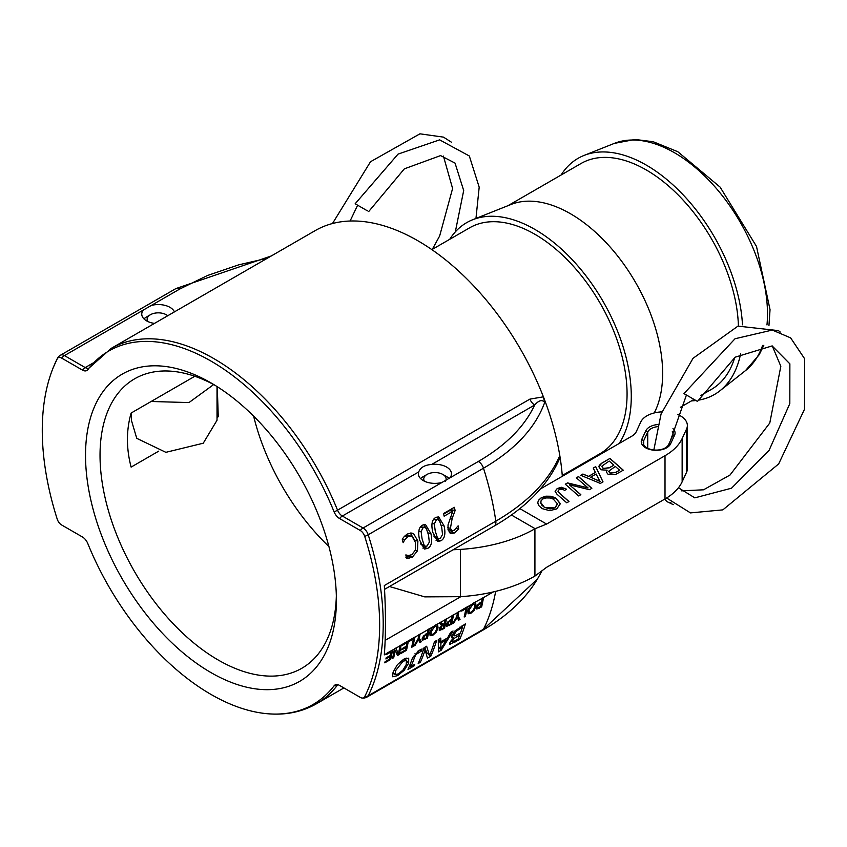 <?xml version="1.0" encoding="UTF-8"?>
<svg xmlns="http://www.w3.org/2000/svg" width="847" height="847" viewBox="0 0 847 847"><rect width="100%" height="100%" fill="white"/><g stroke="black" fill="none" stroke-linecap="round" stroke-linejoin="round"><path stroke-width="1.27" d="M431.684 464.452A16.548 9.55 180 0 1 451.472 473.822A16.548 9.55 180 0 1 449.916 477.877L441.943 482.472A16.548 9.55 180 0 1 418.376 473.822A16.548 9.55 180 0 1 418.704 471.948C420.419 467.48 424.739 464.982 431.684 464.452L534.69 404.993A7.941 4.584 60 0 1 529.894 399.117L337.551 510.169A205.196 118.474 -120 0 0 111.169 348.403L88.459 368.561A7.941 6.31 -142.7 0 0 87.823 369.684A204.138 117.86 60 0 1 334.099 511.874A9.01 5.198 -120 0 0 339.541 518.523L360.271 530.497A6.882 3.97 60 0 1 364.708 536.363A238.558 137.733 60 0 1 364.708 696.636A6.882 3.97 60 0 1 362.008 698.023A6.882 3.97 60 0 1 360.271 697.388L339.541 685.414A9.01 5.198 -120 0 0 337.265 684.588A9.01 5.198 -120 0 0 334.099 685.795A204.138 117.86 60 0 1 262.464 713.174A204.138 117.86 60 0 1 87.823 543.605A9.01 5.198 -120 0 0 82.381 536.945L61.651 524.981A6.882 3.97 60 0 1 57.215 519.116A238.558 137.733 60 0 1 53.382 367.259A238.558 137.733 60 0 1 57.215 358.832A6.882 3.97 60 0 1 61.651 358.09L82.381 370.054A9.01 5.198 -120 0 0 87.823 369.684M154.461 323.406A16.548 9.55 180 0 1 141.756 314.121A16.548 9.55 180 0 1 143.312 310.066L151.285 305.46A16.548 9.55 180 0 1 174.397 311.897M336.397 600.163A177.404 102.423 -120 0 0 210.967 382.886A177.404 102.423 -120 0 0 85.526 455.315A177.404 102.423 -120 0 0 210.956 672.582A177.404 102.423 -120 0 0 336.397 600.163M336.344 595.875A167.134 96.494 60 0 1 301.786 668.294A167.134 96.494 60 0 1 172.989 623.519A167.134 96.494 60 0 1 100.031 455.315A167.134 96.494 60 0 1 134.652 378.8A167.134 96.494 60 0 1 214.64 385.078M328.922 546.569A167.134 96.494 60 0 1 253.634 416.163M194.81 376.269L131.116 413.05C126.214 430.308 126.214 448.317 131.116 467.099L158.738 451.144M217.023 417.497L218.261 416.777L217.277 386.719M57.215 358.832A7.941 6.067 -153.2 0 1 57.363 358.503L53.382 367.259M364.708 696.636A7.941 6.067 26.8 0 0 368.201 695.768A239.616 138.347 -120 0 0 368.201 534.775A7.941 2.297 162.3 0 1 364.708 536.363M218.261 416.777L217.023 414.119M742.48 324.825A136.356 78.729 -120 0 0 684.027 195.784A136.356 78.729 -120 0 0 584.028 155.446A136.356 78.729 -120 0 0 561.127 175.001M691.523 400.864A136.356 78.729 -120 0 0 695.959 400.525M698.14 400.218A136.356 78.729 -120 0 0 719.908 390.806A136.356 78.729 -120 0 0 740.67 353.548M441.943 482.472L363.088 528.009A7.941 4.584 -120 0 1 368.201 534.775L483.489 468.222A7.941 4.584 -120 0 0 478.364 461.446C505.744 445.501 524.515 426.676 534.679 404.993C538.936 400.208 542.26 399.371 544.663 402.505L543.403 396.83L529.894 399.117M562.323 476.289A205.196 118.474 60 0 0 559.803 455.591A205.196 118.474 60 0 0 543.403 396.83A205.196 118.474 -120 0 0 315.243 230.585L111.169 348.403M476.3 608.559L476.967 609.12L476.342 607.532L477.592 604.959L481.636 601.741A239.616 138.347 -120 0 0 482.261 598.31A7.941 4.584 -120 0 0 482.292 598.162L483.531 597.442A7.941 4.584 60 0 1 483.51 597.59A239.616 138.347 60 0 1 481.636 606.928L476.543 608.951M474.564 602.757L475.665 603L476.078 606.029L474.182 610.306L470.879 613.302L468.137 613.768L467.798 610.803L469.619 606.473L472.859 603.413L482.261 598.31M467.3 606.95A239.616 138.347 60 0 1 465.416 616.288L464.177 617.008A239.616 138.347 -120 0 0 465.882 608.665L461.7 611.079A239.616 138.347 -120 0 0 461.88 610.084A7.941 4.584 -120 0 0 461.901 609.935L467.322 606.801A7.941 4.584 60 0 1 467.3 606.95L471.048 604.79M458.746 611.894A239.616 138.347 60 0 1 458.026 615.854L460.037 619.401L458.651 620.195L457.136 617.463L453.78 623L452.467 623.763L456.755 616.701A239.616 138.347 -120 0 0 457.507 612.603A7.941 4.584 -120 0 0 457.528 612.455L458.778 611.735A7.941 4.584 60 0 1 458.746 611.894L461.88 610.084M446.263 625.901L446.93 626.462L446.305 624.864L447.565 622.291L451.61 619.083A239.616 138.347 -120 0 0 452.234 615.653A7.941 4.584 -120 0 0 452.256 615.504L453.505 614.784A7.941 4.584 60 0 1 453.473 614.933A239.616 138.347 60 0 1 451.599 624.271L446.507 626.293M440.567 622.249L443.034 624.25L444.463 623.424A239.616 138.347 -120 0 0 445.13 619.75A7.941 4.584 -120 0 0 445.151 619.602L446.401 618.882A7.941 4.584 60 0 1 446.38 619.03A239.616 138.347 60 0 1 444.495 628.368L439.381 630.486M439.159 630.083L439.815 630.644L439.212 629.215L441.721 625.319L439.159 623.064L440.768 622.132L443.034 624.25M436.544 624.715L437.645 624.948L438.058 627.976L436.163 632.254L432.859 635.25L430.107 635.726L429.778 632.762L431.599 628.432L434.839 625.361L439.254 623.148M422.071 639.866L422.727 640.427L422.113 638.839L423.362 636.266L427.407 633.058A239.616 138.347 -120 0 0 428.031 629.628A7.941 4.584 -120 0 0 428.053 629.469L429.302 628.749A7.941 4.584 60 0 1 429.281 628.908A239.616 138.347 60 0 1 427.396 638.236L422.304 640.258M420.027 634.244A239.616 138.347 60 0 1 419.297 638.204L421.319 641.751L419.932 642.545L418.418 639.813L415.062 645.361L413.749 646.123L418.026 639.062A239.616 138.347 -120 0 0 418.789 634.964A7.941 4.584 -120 0 0 418.81 634.805L420.048 634.096A7.941 4.584 60 0 1 420.027 634.244L428.031 629.628M414.755 637.293A239.616 138.347 60 0 1 412.881 646.621L411.631 647.341A239.616 138.347 -120 0 0 413.336 638.998L409.165 641.412A239.616 138.347 -120 0 0 409.334 640.417A7.941 4.584 -120 0 0 409.355 640.268L414.786 637.135A7.941 4.584 60 0 1 414.755 637.293L418.789 634.964M408.36 640.988A239.616 138.347 60 0 1 406.475 650.316L400.62 653.693A239.616 138.347 -120 0 0 400.875 652.592L405.48 649.935A239.616 138.347 -120 0 0 406.041 647.362L401.743 649.85A239.616 138.347 -120 0 0 401.965 648.728L406.264 646.24A239.616 138.347 -120 0 0 406.941 642.693L402.325 645.361A239.616 138.347 -120 0 0 402.494 644.366A7.941 4.584 -120 0 0 402.526 644.218L408.381 640.83A7.941 4.584 60 0 1 408.36 640.988L409.334 640.417M401.129 645.149A239.616 138.347 60 0 1 399.255 654.487L397.487 655.504L395.263 650.21A239.616 138.347 60 0 1 393.717 657.685L392.553 658.352A239.616 138.347 -120 0 0 394.437 649.024A7.941 4.584 -120 0 0 394.458 648.866L395.856 648.061L398.386 653.873A239.616 138.347 -120 0 0 399.975 645.827A7.941 4.584 -120 0 0 399.996 645.668L401.16 645.001A7.941 4.584 60 0 1 401.129 645.149L402.494 644.366M392.542 650.115A239.616 138.347 60 0 1 390.658 659.453L384.803 662.83A239.616 138.347 -120 0 0 385.057 661.729L389.662 659.061A239.616 138.347 -120 0 0 390.223 656.499L385.925 658.977A239.616 138.347 -120 0 0 386.147 657.865L390.446 655.377A239.616 138.347 -120 0 0 391.123 651.83L386.507 654.487A239.616 138.347 -120 0 0 386.677 653.503A7.941 4.584 -120 0 0 386.708 653.344L392.563 649.967A7.941 4.584 60 0 1 392.542 650.115L394.437 649.024M384.527 589.364L494.256 526.008C525.669 507.808 547.236 485.829 558.967 460.037L559.803 455.591C548.898 480.747 527.575 502.61 495.813 521.18L384.326 585.542C385.83 611.883 385.83 634.996 384.326 654.858L386.677 653.503M427.608 548.433L424.368 549.057L419.657 540.111C417.772 532.212 418.714 527.236 422.462 525.161L425.459 524.473L430.901 533.599C432.595 541.466 431.494 546.41 427.608 548.433L424.411 547.458L422.886 548.104M447.925 529.121L451.843 530.624L454.172 530.275L458.132 525.849A239.616 138.347 60 0 1 458.746 529.015L454.479 532.943L450.784 533.705L448.063 529.873L448.031 524.886L452.785 511.196L444.146 516.183A239.616 138.347 -120 0 0 443.479 513.578L454.331 507.311A239.616 138.347 60 0 1 455.135 510.508L452.182 518.364L450.424 528.327L452.054 530.698L449.048 529.82M392.616 676.647L393.114 672.137L397.349 664.715L403.712 659.188L408.699 658.161L408.678 663.148L404.178 670.326L397.624 675.631L392.722 676.774M418.185 663.529A239.616 138.347 -120 0 0 424.029 647.743L426.655 646.229L429.503 655.44A239.616 138.347 -120 0 0 434.447 641.73L436.629 640.47A239.616 138.347 60 0 1 430.774 656.256L427.449 658.172L425.141 649.914A239.616 138.347 60 0 1 420.366 662.269L418.185 663.529M449.651 643.455L450.54 644.398L449.916 642.651L453.696 637.907A239.616 138.347 -120 0 0 453.727 637.833L451.832 637.855L451.853 635.779L454.881 631.036L465.405 623.858A239.616 138.347 60 0 1 459.561 639.644L449.757 644.26M450.678 632.36L453.039 630.994L441.255 650.2L438.375 651.862L438.291 639.506L440.758 638.087L440.895 641.74L447.618 637.865L450.678 632.36M407.989 669.416A239.616 138.347 -120 0 0 412.478 657.897L419.106 650.401L422.124 648.929A239.616 138.347 60 0 1 421.467 651.036L415.877 654.562L414.543 657.378A239.616 138.347 60 0 1 411.028 666.473L414.755 664.323A239.616 138.347 60 0 1 414.045 665.911L407.989 669.416M440.811 540.81L437.581 541.434L432.859 532.488C430.975 524.589 431.917 519.613 435.665 517.538L438.661 516.85L444.114 525.966C445.797 533.843 444.707 538.787 440.811 540.81L437.624 539.835L436.089 540.471M404.273 536.511L407.238 534.044L411.833 533.028L413.654 533.726L417.899 541.106L417.455 550.857L412.309 557.21L406.528 558.48A239.616 138.347 -120 0 0 405.84 554.923L408.37 555.526L411.854 554.69L415.305 550.158L415.454 542.514L412.256 536.68L410.816 536.066L407.873 536.649L404.739 539.73L403.14 542.705A239.616 138.347 -120 0 0 402.251 539.137L404.273 536.511M405.851 554.912L408.37 555.526M562.26 475.485L600.057 453.664A130.406 75.288 -120 0 0 627.066 393.971A130.406 75.288 -120 0 0 570.147 262.739A130.406 75.288 -120 0 0 469.662 227.801L431.864 249.621M494.256 526.008A7.941 4.584 -120 0 0 495.813 521.18A239.616 138.347 60 0 0 483.489 468.222C515.029 449.778 535.42 427.873 544.663 402.505M542.08 570.709L537.379 579.126L483.489 629.215L368.201 695.768A7.941 4.584 -120 0 1 367.058 697.028A7.941 7.941 0 0 1 362.008 698.023M426.496 637.463L427.396 638.236M418.344 637.431L419.297 638.204M411.97 645.848L412.881 646.621M405.575 649.543L406.475 650.316M398.408 653.768L399.255 654.487M395.973 651.841L398.386 653.873M389.758 658.68L390.658 659.453M423.098 527.67L421.097 531.535L422.05 538.724L424.125 545.161L425.459 546.326L427.153 545.976L429.323 542.122L428.508 534.976L426.337 528.57L424.718 527.279L420.271 527.141M420.588 543.626L422.261 545.404L425.459 546.326M424.718 527.279L420.493 526.845M425.872 546.379L424.411 547.458M423.849 524.568L426.782 529.343M452.785 511.196L449.683 510.614L443.616 514.108M452.997 530.73L449.334 532.774M451.758 508.803L451.599 510.974M456.385 528.306L458.746 529.015M452.033 509.905L455.135 510.508M392.87 656.965L393.717 657.685M394.353 649.48L395.263 650.21M412.584 638.405L413.336 638.998M424.241 636.341L423.775 639.093L426.401 637.886A239.616 138.347 -120 0 0 427.195 634.138L424.241 636.341L423.669 635.885M422.642 637.41L423.775 639.093M426.507 633.577L427.195 634.138M441.372 626.579L440.842 629.268L443.5 628.008A239.616 138.347 -120 0 0 444.252 624.483L441.372 626.579L440.874 626.166M439.762 627.733L440.842 629.268M443.584 623.932L444.252 624.483M443.595 627.595L444.495 628.368M453.23 622.534L453.78 623M456.575 616.997L457.136 617.463M456.851 616.68L460.037 619.401M457.062 615.081L458.026 615.854M472.668 604.536L469.1 610.062L469.323 612.508L467.735 611.185L469.27 612.466L471.123 612.233L473.42 610.073L474.775 606.78L474.5 604.303L472.668 604.536M473.589 609.808L474.182 610.306M393.019 672.402L395.147 674.583L393.019 672.402L395.147 674.583L398.365 673.916L402.95 670.083L406.232 664.556L406.454 660.554L403.119 661.094L395.549 670.729L395.157 674.593L394.543 673.968M393.58 672.984L392.69 673.397M406.168 658.055L405.681 659.824M403.405 669.532L404.178 670.326M427.396 653.27L426.348 653.873M424.898 647.246L426.454 652.296L429.503 655.44M419.244 661.084L420.366 662.269M423.765 648.611L425.141 649.914M429.662 655.08L430.774 656.256M454.257 638.394L452.467 640.957L452.7 642.026L457.973 639.284A239.616 138.347 -120 0 0 459.805 634.784L454.257 638.394L451.811 635.928M451.578 640.046L452.7 642.026M458.936 633.927L459.805 634.784M456.385 631.174L454.331 634.276L454.871 635.938L460.461 633.037A239.616 138.347 -120 0 0 462.494 627.087L456.385 631.174L455.527 630.38M452.552 634.212L454.871 635.938M461.467 626.134L462.494 627.087M458.354 638.373L459.561 639.644M438.375 640.745L440.906 643.201L440.768 648.95L446.337 640.057L440.906 643.201M445.395 639.146L446.337 640.057M438.555 646.663L440.768 648.95M438.46 639.411L440.895 641.74M438.545 647.352L441.255 650.2M413.315 665.149L414.045 665.911M409.789 665.181L411.028 666.473M414.998 653.725L415.877 654.562M420.038 649.893L421.34 651.11M420.176 649.829L421.467 651.036M478.47 605.033L477.644 606.738L478.015 607.775L480.63 606.579A239.616 138.347 -120 0 0 481.424 602.82L478.47 605.033L477.899 604.567M476.872 606.103L478.015 607.775M480.747 602.259L481.424 602.82M480.725 606.156L481.636 606.928M465.13 608.072L465.882 608.665M464.516 615.515L465.416 616.288M448.434 622.376L447.978 625.118L450.604 623.911A239.616 138.347 -120 0 0 451.398 620.163L448.434 622.376L447.872 621.91M446.835 623.434L447.978 625.118M450.71 619.602L451.398 620.163M450.689 623.498L451.599 624.271M434.649 626.484L431.081 632.01L431.292 634.467L429.715 633.133L431.239 634.414L433.103 634.191L435.39 632.021L436.756 628.728L436.48 626.251L434.649 626.484M435.57 631.756L436.163 632.254M414.511 644.885L415.062 645.361M417.857 639.358L418.418 639.813M418.122 639.04L421.319 641.751M406.189 642.1L406.941 642.693M405.332 646.78L406.041 647.362M390.372 651.227L391.123 651.83M389.514 655.917L390.223 656.499M436.311 520.037L434.299 523.912L435.252 531.101L437.327 537.538L438.661 538.703L440.355 538.353L442.526 534.499L441.711 527.353L439.551 520.937L437.92 519.656L433.473 519.518M433.791 536.003L435.464 537.781L438.661 538.703M437.92 519.656L433.696 519.222M439.074 538.756L437.624 539.835M437.063 516.945L439.995 521.71M410.816 536.066L407.746 535.473L404.548 536.193M410.467 555.314L405.925 557.453M410.255 532.985L414.755 540.354M402.283 539.253L404.739 539.73M406.359 557.591L409.112 558.417M738.415 325.979A130.406 75.288 -120 0 0 680.077 196.896A130.406 75.288 -120 0 0 581.053 163.492L507.967 205.683M700.945 395.422L711.459 389.355A130.406 75.288 -120 0 0 734.73 357.498M654.255 412.955A130.406 75.288 -120 0 0 662.64 373.432A130.406 75.288 -120 0 0 609.258 246.043A130.406 75.288 -120 0 0 510.921 204.508L472.626 219.765A136.356 78.729 -120 0 0 449.725 239.309M619.125 443.489A136.356 78.729 -120 0 0 631.28 396.407A136.356 78.729 -120 0 0 575.462 263.195A136.356 78.729 -120 0 0 472.626 219.765M580.131 465.172A136.356 78.729 -120 0 0 581.72 465.098M598.374 478.46L596.15 473.981L590.571 477.21L600.131 481.551L598.374 478.46M582.905 474.034L588.57 476.363L595.388 472.425L593.239 468.063L595.716 466.633L603.022 481.869L600.354 483.415L580.714 475.294L582.905 474.034L580.851 475.347M588.57 476.363L582.905 474.161M595.388 472.425L588.57 476.501M590.571 477.21L600.131 481.414M595.716 466.633L593.292 468.169M602.979 481.901L595.716 466.761M619.506 470.149L615.335 466.443L608.855 471.091L610.041 473.039L615.737 472.319L619.506 470.276L615.737 472.457L610.041 473.177L608.802 471.525M613.81 465.109L609.205 461.054L602.016 466.041L603.223 468.444L609.332 467.703L613.81 465.247L609.332 467.83L603.223 468.571L601.91 466.665M607.119 470.191L600.936 469.778L598.893 466.771L599.274 465.374L601.592 463.245L609.935 458.418L623.265 470.18L615.589 474.479L608.061 474.331L606.325 472.001L607.119 470.191L606.325 472.075M609.935 458.418L601.592 463.373L598.893 466.835M623.17 470.233L609.935 458.555M567.554 482.896L588.051 487.904L576.32 477.824L578.522 476.554L591.852 488.317L589.459 489.693L569.385 484.78L580.841 494.669L578.649 495.94L565.288 484.198L567.554 482.896L565.383 484.283M588.051 487.904L567.554 483.023M578.522 476.554L576.415 477.909M580.756 494.722L569.385 484.78M591.757 488.37L578.522 476.692M559.539 493.187L568.993 501.519L566.749 502.811L556.998 494.235L555.081 491.249L557.21 488.539L561.36 487.258L566.505 489.174L564.557 490.477L563.297 489.545L559.041 489.63L558.162 491.736L559.539 493.314L557.961 491.101M568.898 501.572L559.539 493.314M566.505 489.312L565.15 488.338L557.21 488.666L555.081 491.292M557.961 491.165L558.162 491.874M554.965 507.787L557.379 503.785L553.335 499.127L549.999 497.909L546.22 497.835L542.959 498.915L541.106 500.693L540.714 502.896L541.953 505.299L544.579 507.427L549.999 508.931L554.965 507.925L557.39 504.261M542.154 508.624L538.597 505.415L537.76 502.758L538.438 500.323L541.265 497.74L545.923 496.173L551.132 496.268L555.674 497.909L560.343 503.616L556.818 508.878L549.639 510.656L542.154 508.624M560.354 503.965L555.674 498.047L541.265 497.877L538.438 500.461L537.76 502.8M540.682 502.419L544.579 507.565L554.965 507.925M677.505 414.405A23.695 13.679 180 0 1 687.362 425.512A23.695 13.679 180 0 1 686.557 429.048L682.142 438.577A66.193 38.221 180 0 1 665.011 455.707L546.611 524.06L519.846 508.613M540.375 488.963L631.926 436.11A16.548 9.55 0 0 0 636.203 431.822L640.777 421.965A23.695 13.679 180 0 1 661.793 411.864M657.918 424.516A14.897 8.597 0 0 0 645.806 430.784L641.761 439.477A14.897 8.597 0 0 0 652.296 450.011A14.897 8.597 0 0 0 670.538 443.934L674.572 435.231A14.897 8.597 0 0 0 672.984 428.614M389.472 586.505L424.728 596.87L460.503 596.68A124.445 71.847 0 0 0 534.923 576.066L546.611 567.299L665.011 498.947A66.193 38.221 0 0 0 682.142 481.805L686.557 472.287A23.695 13.679 0 0 0 687.362 468.74L687.362 425.512M672.306 431.377A12.906 7.454 180 0 1 673.1 433.95A12.906 7.454 180 0 1 672.656 435.877L668.622 444.569A12.906 7.454 180 0 1 654.466 450.032A12.906 7.454 180 0 1 643.244 442.642A12.906 7.454 180 0 1 643.688 440.715L647.722 432.012A12.906 7.454 180 0 1 657.367 426.676M546.611 524.06L535.092 528.687L511.397 514.997M535.092 528.687L534.923 528.782A124.445 71.847 180 0 1 460.503 549.396L453.113 549.767M460.503 596.68L460.503 549.396M670.845 502.536A7.814 6.374 120 0 1 667.5 501.879A7.814 6.374 120 0 1 665.043 498.915M678.436 487.766L694.815 497.856L731.522 488.2L769.118 450.286L789.817 403.596L789.87 363.85L772.125 345.915L735.164 357.18L697.483 401.404L683.953 393.59L735.037 338.747L772.316 330.065L790.632 337.879L804.65 358.789L804.523 409.207L778.668 463.923L722.84 509.873L690.474 512.901L666.6 497.994M131.507 412.817L131.507 420.631L136.748 438.333L165.864 452.33L203.248 443.214L217.023 420.26L217.023 386.56M213.677 384.559L188.976 402.569L151.147 401.489M367.45 210.861L355.158 203.767L367.45 210.861M449.249 478.619A16.485 9.518 0 0 0 446.581 476.607L442.843 474.447A11.191 6.458 0 0 0 427.015 474.447A11.191 6.458 0 0 0 424.4 481.191M427.015 474.447L423.278 476.607A16.485 9.518 0 0 0 420.61 478.619M445.427 481.255A11.191 6.458 0 0 0 442.843 474.447M167.674 315.783A11.191 6.458 0 0 0 166.213 314.735A11.191 6.458 0 0 0 150.395 314.735L146.647 316.905A16.485 9.518 0 0 0 143.99 318.917M150.395 314.735A11.191 6.458 0 0 0 147.78 321.489M478.364 461.446L449.916 477.877M360.271 530.497A7.941 4.584 -60 0 1 363.088 528.009L342.347 516.035L418.704 471.948M262.464 713.174C282.58 715.906 300.547 712.793 316.365 703.825A205.196 118.474 -120 0 0 337.551 685.001L337.995 684.747M334.099 685.795A7.941 6.31 -142.7 0 0 337.551 685.001A7.941 4.584 60 0 1 337.815 684.694M88.787 368.138A7.941 4.584 60 0 1 85.198 367.566L64.457 355.592L143.312 310.066M93.106 363.003L85.198 367.566A7.941 4.584 -60 0 0 82.381 370.054M151.285 305.46L179.744 289.039A7.941 4.584 60 0 0 175.774 288.647A7.941 4.584 60 0 1 175.774 288.647L60.486 355.2A7.941 4.584 -120 0 1 64.457 355.592A7.941 4.584 120 0 0 61.651 358.09M334.099 511.874A7.941 1.525 -22.1 0 0 337.551 510.169A7.941 4.584 60 0 0 342.347 516.035A7.941 4.584 -60 0 0 339.541 518.523M130.576 414.998L131.507 414.458M768.949 325.587L770.039 309.663L756.509 246.445L720.098 187.092L677.791 151.708L653.217 141.735L635.091 139.459L614.319 143.387A131.645 76.008 60 0 1 713.587 185.313A131.645 76.008 60 0 1 767.488 313.919A131.645 76.008 60 0 1 766.969 324.941M762.607 345.428A131.645 76.008 60 0 1 745.498 370.605L719.908 390.806M179.744 289.039L207.494 275.497L238.716 264.836L267.334 258.25M495.654 591.375A239.616 138.347 60 0 1 483.489 629.215A7.941 4.584 -120 0 1 482.335 630.464A7.941 4.584 -120 0 0 482.335 630.464L367.058 697.028M483.51 597.59L493.303 591.937M453.473 614.933L457.507 612.603M446.38 619.03L452.234 615.653M429.281 628.908L433.029 626.738M460.842 596.659L385.141 640.374M395.909 648.177L399.975 645.827M440.863 622.217L445.13 619.75M418.842 531.09L421.097 531.535M420.948 544.282L424.125 545.161M428.01 532.901L430.901 533.599M451.292 531.958L454.479 532.943M447.798 527.628L450.424 528.327M450.17 517.909L452.182 518.364M425.681 634.085L426.348 634.625M424.336 638.987L425.046 639.591M440.038 622.556L443.161 625.107M441.393 629.162L442.081 629.755M468.2 609.321L469.1 610.062M470.117 612.656L470.879 613.302M474.892 605.054L476.078 606.029M394.279 669.469L395.549 670.729M396.724 674.688L397.624 675.631M406.835 661.338L408.678 663.148M456.258 635.43L457.147 636.319M453.177 633.175L454.331 634.276M459.582 627.235L460.588 628.178M454.098 641.486L454.892 642.333M413.251 656.139L414.543 657.378M417.846 651.195L418.842 652.116M479.91 602.768L480.577 603.318M478.576 607.68L479.275 608.284M449.884 620.11L450.551 620.65M448.539 625.022L449.249 625.626M430.181 631.28L431.081 632.01M432.097 634.604L432.859 635.25M436.861 627.013L438.058 627.976M432.055 523.457L434.299 523.912M434.151 536.659L437.327 537.538M441.213 525.278L444.114 525.966M404.76 536.066L407.873 536.649M409.122 556.235L412.309 557.21M415.274 550.222L417.455 550.857M414.85 540.375L417.899 541.106M410.541 533.144L413.654 533.726M641.761 439.477L643.688 440.715L643.688 444.569M670.538 443.934L668.622 444.569M647.722 448.285L647.722 432.012L645.806 430.784M674.572 435.231L672.656 435.877M665.011 455.707L665.011 498.947M534.923 528.782L534.923 576.066M682.142 438.577L682.142 481.805M686.557 429.048L686.557 472.287M60.486 355.2A7.941 7.941 0 0 0 57.363 358.503M763.793 345.332L759.187 354.745L745.498 370.605M614.319 143.387L584.028 155.446M175.869 288.594L271.273 255.974M343.893 687.933L316.365 703.825M482.335 630.464C507.226 616.076 525.574 598.956 537.379 579.094M422.367 638.013L423.521 638.987M439.519 628.252L440.631 629.183M473.166 603.244L474.5 604.303M404.538 658.744L406.454 660.554M451.102 640.65L452.362 641.952M476.596 606.706L477.761 607.68M446.56 624.048L447.724 625.022M435.146 625.192L436.48 626.251M694.032 399.413L680.406 407.28M681.232 490.847L703.508 489.81L729.998 475.04L769.785 423.013L780.828 366.285L772.273 345.947M686.43 395.02L670.528 440.461M667.605 501.932L673.28 504.643M780.278 332.056L778.446 330.616L737.97 326.116L693.026 358.323L661.094 413.908L653.842 449.969M368.689 211.57L404.358 168.839L440.578 155.594L455.051 163.111L463.69 190.543L455.315 231.887M350.097 221.014L357.635 205.196M443.415 156.081L452.594 188.489L439.657 235.964L432.277 249.389M355.158 203.767L398.037 154.122L439.635 139.861L469.323 155.986L479.19 187.176L475.961 218.441M332.479 223.523L370.52 161.735L419.943 133.826L443.479 137.129L451.43 142.201M166.213 314.735L167.854 315.687"/></g></svg>
